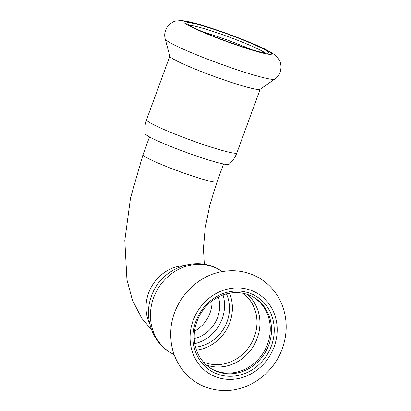 <?xml version="1.0" encoding="UTF-8"?>
<svg xmlns="http://www.w3.org/2000/svg" width="411" height="411" viewBox="0 0 411 411"><rect width="100%" height="100%" fill="white"/><g stroke="black" fill="none" stroke-linecap="round" stroke-linejoin="round"><path stroke-width="0.62" d="M194.244 338.597A31.544 28.59 120.1 0 0 218.38 297.004M196.473 350.121A39.954 36.214 120.1 0 0 229.785 322.578A39.954 36.214 120.1 0 0 229.492 293.223M195.554 347.156A36.8 33.353 120.1 0 0 227.057 321.69A36.8 33.353 120.1 0 0 226.461 293.896M211.393 368.759A41.532 37.642 120.1 0 0 267.556 344.146A41.532 37.642 120.1 0 0 253.078 296.927M268.804 344.87A41.532 37.642 120.1 0 0 253.705 297.287A41.532 37.642 120.1 0 0 200.301 314.312A41.532 37.642 120.1 0 0 212.014 369.124A41.532 37.642 120.1 0 0 268.804 344.87M194.788 343.637A36.8 33.353 120.1 0 0 222.156 318.849A36.8 33.353 120.1 0 0 223.024 294.975M271.394 345.908A43.633 39.548 120.1 0 0 227.689 292.154A43.633 39.548 120.1 0 0 201.801 362.892A43.633 39.548 120.1 0 0 271.394 345.908M250.802 49.397A41.532 3.36 20.1 0 0 202.69 31.791M265.239 53.05A41.532 3.36 20.1 0 0 228.162 36.723A41.532 3.36 20.1 0 0 189.307 25.261M236.885 152.856A48.102 3.889 20.1 0 1 200.023 143.413A48.102 3.889 20.1 0 1 150.082 122.812A48.102 3.889 20.1 0 1 146.542 119.791C144.908 124.307 144.446 128.936 145.145 133.683A44.686 3.617 20.1 0 0 148.448 136.318A44.686 3.617 20.1 0 0 193.925 155.142A44.686 3.617 20.1 0 0 228.989 164.364C232.585 161.189 235.22 157.356 236.885 152.856L260.168 89.238M165.217 39.024L169.856 56.307A48.102 3.889 20.1 0 0 173.401 59.092A48.102 3.889 20.1 0 0 222.079 79.251A48.102 3.889 20.1 0 0 260.055 89.315L274.753 79.112C281.735 74.812 282.804 63.818 278.057 58.295L274.003 54.334C269.565 51.247 262.706 47.768 253.438 43.91C237.224 36.959 213.982 28.611 198.703 24.254C191.562 22.102 185.69 20.869 181.092 20.55L176.006 21.023C173.35 21.208 170.329 23.365 166.943 27.496C164.76 31.144 164.184 34.986 165.217 39.024A58.413 4.726 20.1 0 0 169.517 42.405A58.413 4.726 20.1 0 0 228.634 66.89A58.413 4.726 20.1 0 0 274.753 79.112M189.964 25.652A43.633 3.529 20.1 0 0 233.623 43.766A43.633 3.529 20.1 0 0 268.47 53.122A43.633 3.529 20.1 0 0 228.942 34.596A43.633 3.529 20.1 0 0 186.789 23.232A43.633 3.529 20.1 0 0 189.964 25.652M194.557 331.153A31.544 28.59 120.1 0 0 212.076 300.97M223.563 164.02L217.034 181.857A39.43 3.19 -159.9 0 1 178.913 171.305A39.43 3.19 -159.9 0 1 142.982 154.757L149.512 136.92M183.547 265.655A39.43 35.736 120.1 0 0 149.743 323.909M206.327 364.989A41.383 37.504 120.1 0 0 257.25 338.196A41.383 37.504 120.1 0 0 247.294 294.399M203.373 361.999A39.954 36.214 120.1 0 0 254.363 336.84A39.954 36.214 120.1 0 0 243.225 293.32M174.192 354.775L171.063 352.962C151.808 342.26 143.465 316.706 151.51 296.084C160.362 269.035 195.199 254.763 219.351 269.75A48.102 43.597 120.1 0 0 153.57 297.841A48.102 43.597 120.1 0 0 171.068 352.962M274.127 346.797A46.787 42.405 120.1 0 0 227.262 289.154A46.787 42.405 120.1 0 0 199.499 365.009A46.787 42.405 120.1 0 0 274.127 346.797M187.231 24.768A46.787 3.786 20.1 0 0 262.783 53.076A46.787 3.786 20.1 0 0 233.171 35.891A46.787 3.786 20.1 0 0 187.231 24.768M217.034 181.857L209.851 204.976L205.233 227.74L203.445 248.285L204.313 264.335M142.982 154.757L130.503 198.02L124.816 240.435L126.937 279.732L132.357 299.968L141.682 318.171L151.484 329.673M219.351 269.75L222.474 271.563M282.27 348.662C287.299 334.528 287.479 320.585 282.809 306.832C278.288 294.389 270.484 284.813 259.387 278.093C248.372 271.748 236.453 269.508 223.63 271.378C195.821 275.139 172.286 301.659 170.837 330.316C169.913 346.976 174.762 361.331 185.392 373.373C195.102 383.694 207.052 389.387 221.252 390.45C247.078 392.484 273.372 374.149 282.27 348.662M146.542 119.791L169.82 56.173"/></g></svg>
